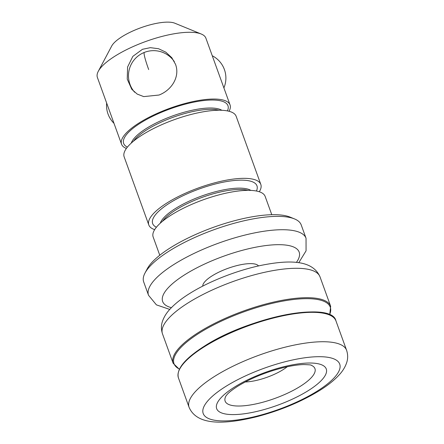 <?xml version="1.0" encoding="UTF-8"?>
<svg xmlns="http://www.w3.org/2000/svg" width="444" height="444" viewBox="0 0 444 444"><rect width="100%" height="100%" fill="white"/><g stroke="black" fill="none" stroke-linecap="round" stroke-linejoin="round"><path stroke-width="0.67" d="M202.747 286.125A29.781 8.958 -19.9 0 1 212.093 275.874A29.781 8.958 -19.9 0 1 239.766 264.929A29.781 8.958 -19.9 0 1 258.519 265.934M154.667 229.637A59.563 17.91 -19.9 0 1 148.807 224.964A59.563 17.91 -19.9 0 1 167.177 202.841A59.563 17.91 -19.9 0 1 224.942 180.453A59.563 17.91 -19.9 0 1 260.811 184.415A59.563 17.91 -19.9 0 1 259.302 191.758M260.811 184.415L236.164 116.317A59.563 17.91 160.1 0 0 200.288 112.354A59.563 17.91 160.1 0 0 142.524 134.743A59.563 17.91 160.1 0 0 124.154 156.86L148.807 224.964M148.529 295.288L143.695 281.94A83.755 25.186 -19.9 0 1 145.01 273.016A83.755 25.186 -19.9 0 1 169.536 250.832A83.755 25.186 -19.9 0 1 294.489 218.909A83.755 25.186 -19.9 0 1 301.21 224.919L306.044 238.273A83.755 25.186 160.1 0 0 255.594 232.7A83.755 25.186 160.1 0 0 174.37 264.186A83.755 25.186 160.1 0 0 148.529 295.288L156.416 304.867L169.758 309.418M294.489 218.909L290.076 217.105A80.037 24.065 160.1 0 0 170.679 247.608A80.037 24.065 160.1 0 0 147.247 268.809L145.01 273.016M121.551 144.211L97.386 77.445A57.698 17.349 -19.9 0 1 98.291 71.301A57.698 17.349 -19.9 0 1 115.185 56.016A57.698 17.349 -19.9 0 1 201.265 34.027A57.698 17.349 -19.9 0 1 205.894 38.167L230.059 104.934A57.698 17.349 160.1 0 0 195.31 101.093A57.698 17.349 160.1 0 0 139.349 122.783A57.698 17.349 160.1 0 0 121.551 144.211A57.698 17.349 160.1 0 0 126.39 148.435M229.049 111.272A57.698 17.349 160.1 0 0 230.059 104.934M175.502 64.286C180.192 76.551 171.817 90.115 159.019 95.033L143.728 96.609L137.196 94.078L131.768 89.288L127.239 79.104L127.583 67.016L132.85 56.36L142.463 49.301L150.366 47.658L158.547 48.729L165.784 52.153L171.811 57.703L175.502 64.286M201.265 34.027L174.803 23.199A35.365 10.634 160.1 0 0 122.045 36.68A35.365 10.634 160.1 0 0 111.688 46.048L98.291 71.301M271.778 214.702L265.162 196.437A59.563 17.91 160.1 0 0 229.293 192.468A59.563 17.91 160.1 0 0 171.528 214.863A59.563 17.91 160.1 0 0 153.158 236.979L159.768 255.245M287.213 366.755A29.781 8.958 -19.9 0 1 283.022 369.702A29.781 8.958 -19.9 0 1 245.238 381.951M171.395 307.67A72.588 21.828 -19.9 0 1 185.048 274.547A72.588 21.828 -19.9 0 1 268.087 245.299A72.588 21.828 -19.9 0 1 296.398 262.421M247.985 190.354A49.512 14.891 160.1 0 0 175.946 209.834A49.512 14.891 160.1 0 0 162.46 221.312M160.273 223.204A49.512 14.891 -19.9 0 1 175.463 208.497A49.512 14.891 -19.9 0 1 250.877 190.409M218.981 110.234A49.512 14.891 160.1 0 0 146.942 129.715A49.512 14.891 160.1 0 0 133.461 141.192M131.274 143.085A49.512 14.891 -19.9 0 1 146.459 128.377A49.512 14.891 -19.9 0 1 221.872 110.29M256.438 191.025A55.467 16.678 160.1 0 0 230.375 180.974A55.467 16.678 160.1 0 0 169.763 202.969A55.467 16.678 160.1 0 0 156.399 227.239M227.433 110.906A55.467 16.678 160.1 0 0 201.371 100.855A55.467 16.678 160.1 0 0 140.765 122.855A55.467 16.678 160.1 0 0 127.395 147.119M329.72 315.074A83.078 24.981 160.1 0 0 204.456 346.148M214.913 376.196A83.755 25.186 160.1 0 0 189.077 407.303C196.992 425.785 224.692 424.597 256.732 416.727C280.242 410.534 301.21 401.792 319.63 390.504C327.711 385.47 334.204 380.292 339.094 374.98C342.574 371.284 345.077 367.238 346.614 362.842C348.013 358.769 348.002 354.584 346.592 350.283A83.755 25.186 160.1 0 0 296.142 344.711A83.755 25.186 160.1 0 0 214.913 376.196M317.321 391.059A72.588 21.828 -19.9 0 1 220.368 420.851A72.588 21.828 -19.9 0 1 225.596 386.558A72.588 21.828 -19.9 0 1 322.555 356.765A72.588 21.828 -19.9 0 1 317.321 391.059M162.493 333.86A83.755 25.186 -19.9 0 1 188.328 302.758A83.755 25.186 -19.9 0 1 269.558 271.267A83.755 25.186 -19.9 0 1 320.007 276.845L330.652 306.249A83.755 25.186 160.1 0 0 280.203 300.677A83.755 25.186 160.1 0 0 198.973 332.162A83.755 25.186 160.1 0 0 173.138 363.27L162.493 333.86C161.083 329.565 161.072 325.38 162.465 321.306C164.003 316.911 166.511 312.865 169.985 309.163C174.881 303.851 181.368 298.679 189.455 293.639C208.619 281.54 236.474 270.551 260.717 265.451C288.667 259.779 312.543 259.607 320.007 276.845M300.216 386.38A47.752 14.358 -19.9 0 1 247.375 405.405A47.752 14.358 -19.9 0 1 225.891 396.065L227.178 394.439C229.132 392.241 232.645 389.521 237.712 386.263C251.404 377.922 267.16 371.584 284.987 367.249C292.396 365.573 298.668 364.679 303.79 364.568C309.335 364.763 311.777 364.979 311.116 365.212A47.752 14.358 -19.9 0 1 311.116 365.212A47.752 14.358 -19.9 0 1 300.216 386.38M234.637 387.002A58.281 17.527 160.1 0 0 230.436 414.535A58.281 17.527 160.1 0 0 308.286 390.615A58.281 17.527 160.1 0 0 312.482 363.081A58.281 17.527 160.1 0 0 234.637 387.002M179.443 369.108A83.078 24.981 -19.9 0 1 199.645 332.85A83.078 24.981 -19.9 0 1 290.221 299.928A83.078 24.981 -19.9 0 1 329.548 314.774M335.947 320.879C332.045 300.582 248.618 317.21 204.345 346.181C184.743 358.708 176.107 369.275 178.433 377.894A83.755 25.186 -19.9 0 1 204.268 346.792A83.755 25.186 -19.9 0 1 285.498 315.307A83.755 25.186 -19.9 0 1 335.947 320.879L346.592 350.283M148.685 69.558A25.114 2.381 -111.6 0 1 144.333 52.425A25.114 25.114 0 0 0 134.621 92.235M298.779 262.715L306.066 250.827L306.044 238.273M106.654 103.058A25.114 25.114 0 0 0 114.003 123.349M179.359 369.291L173.138 363.27M329.726 314.857L330.652 306.249M189.077 407.303L178.433 377.894M223.898 87.901A25.114 25.114 0 0 0 212.26 55.75M174.342 61.627A25.114 25.114 0 0 0 144.333 52.425"/></g></svg>
